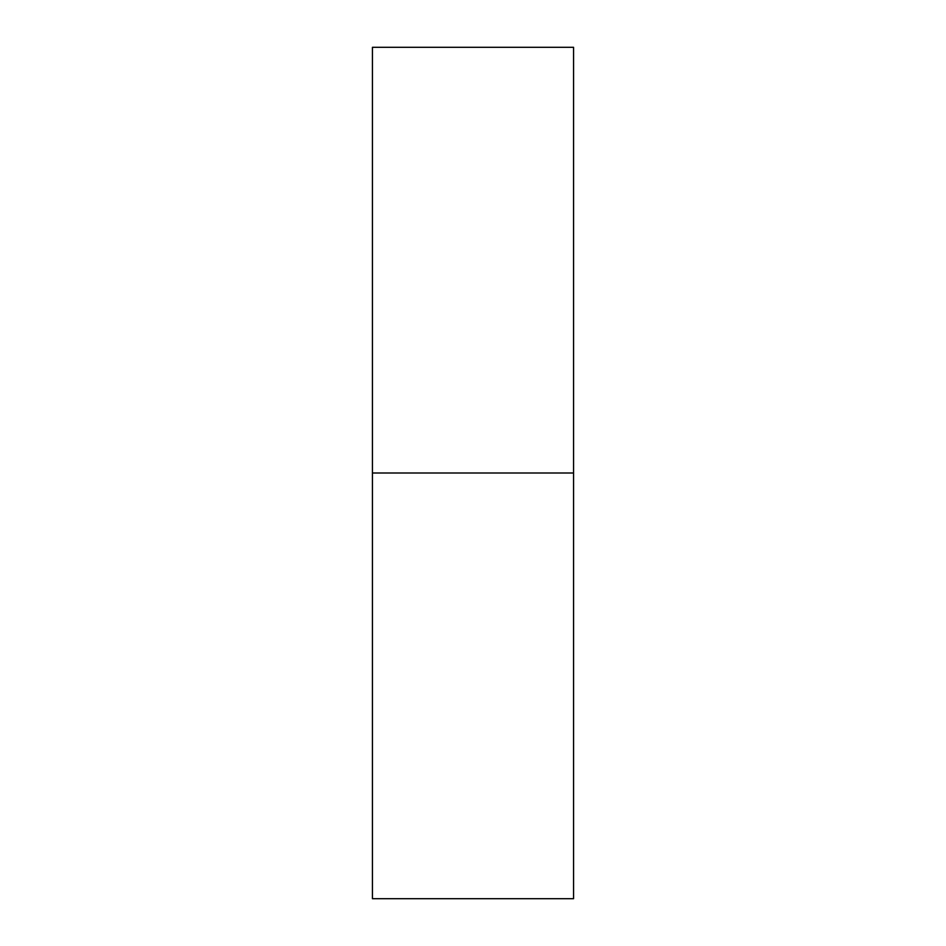 <?xml version="1.0" encoding="UTF-8"?>
<svg xmlns="http://www.w3.org/2000/svg" width="946" height="946" viewBox="0 0 946 946"><rect width="100%" height="100%" fill="white"/><g stroke="black" fill="none" stroke-linecap="round" stroke-linejoin="round"><path stroke-width="1.42" d="M372.44 898.7L372.44 47.3L372.44 473L573.56 473L573.56 47.3L573.56 473L372.44 473L372.44 898.7L573.56 898.7L573.56 473L573.56 898.7M372.44 47.3L573.56 47.3"/></g></svg>
